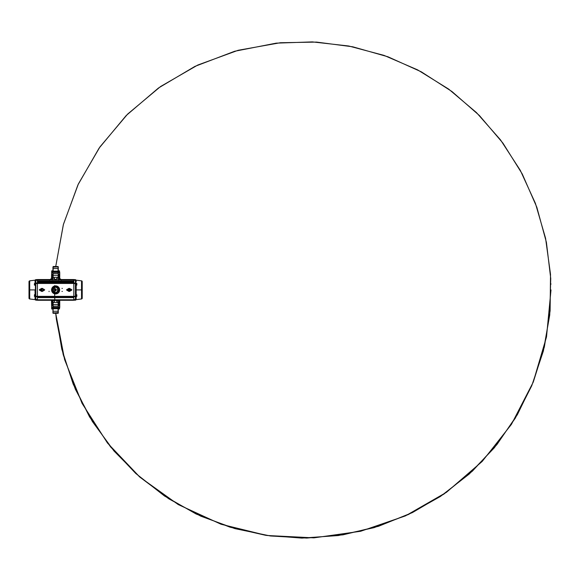 <?xml version="1.0" encoding="UTF-8"?>
<svg xmlns="http://www.w3.org/2000/svg" width="580" height="580" viewBox="0 0 580 580"><rect width="100%" height="100%" fill="white"/><g stroke="black" fill="none" stroke-linecap="round" stroke-linejoin="round"><path stroke-width="0.87" d="M59.544 278.958L59.544 276.986L58.283 276.827L58.283 276.356M58.254 274.485L58.892 274.231L58.254 274.485L58.892 274.231L58.283 274.231L58.283 272.223L58.283 277.632L58.892 279.074L58.283 277.632M58.283 275.232L59.544 275.906L59.544 271.715L58.283 271.237M52.939 272.535L52.939 273.637L52.939 272.535M52.939 277.632L52.338 279.074L52.939 277.632L53.142 273.499L53.142 277.32L53.904 277.32L54.825 279.524M52.939 276.508L52.939 276.986M54.629 279.524L53.904 277.32L57.326 277.32L56.622 279.074L57.326 277.32L58.283 277.182M58.892 276.986L58.892 279.074L56.434 278.958M56.405 279.524L54.629 279.255M52.939 275.232L51.685 275.906L51.685 276.986L52.338 276.986L52.338 279.074L54.795 278.958M52.338 276.986L52.939 276.827L52.338 276.986M52.939 274.558L52.338 274.231L52.939 274.558M56.035 272.02L55.194 272.02L56.035 272.02M54.303 272.02L53.904 271.114L57.326 271.114L56.97 271.918M54.288 271.759L54.795 272.542M52.939 272.687L52.338 272.687L53.056 271.969M52.715 270.853L51.685 270.853L51.685 271.715L52.939 271.237M52.939 271.599L52.939 267.547M52.939 270.657L52.548 270.918M58.681 270.918L58.29 270.505M58.246 272.1L58.892 272.687L58.283 271.599L58.884 272.687M58.283 267.547L58.283 271.599L58.892 272.687L58.283 272.687M58.283 270.476L59.544 271.715M52.939 271.157L52.939 268.736M57.326 271.114L58.087 271.114L58.087 266.539L53.142 266.503L53.142 271.114L53.904 271.114L54.259 271.918M52.939 267.141L52.939 268.555L58.283 268.555L58.087 266.945L52.939 267.141M58.283 266.706L53.142 266.539M58.892 271.317L58.283 270.657L58.892 271.317M58.283 271.07L58.174 271.962M59.544 271.317L59.544 270.853L58.515 270.853M52.939 305.261L52.338 305.58L53.142 305.442M56.035 307.799L55.194 307.799L56.035 307.799M56.942 308.052L57.326 308.705L53.904 308.705L54.259 307.893M54.15 308.139L53.904 308.705L53.142 308.705L52.939 313.106L52.939 311.264L53.142 312.867L58.283 312.678L58.087 313.309L53.142 313.309L58.087 313.272L58.283 312.265L58.283 313.106L53.142 313.309M53.142 308.241L52.338 307.125L53.142 308.241L52.939 308.748L52.983 307.719M52.939 309.154L52.338 308.495L52.939 309.154M52.715 308.959L51.685 308.959L51.685 308.495L52.338 308.495L52.939 309.307M58.087 313.309L58.087 308.241L58.892 307.125L58.174 307.849M52.939 309.343L52.548 308.901M58.283 308.575L59.544 308.096L58.681 308.901M59.544 308.495L59.544 308.959L58.515 308.959M52.939 308.654L52.939 313.106M58.087 308.241L58.283 311.264L52.939 311.264L52.939 308.748M52.939 308.219L52.338 307.125L52.939 308.219M52.939 308.575L52.338 308.096L51.685 308.495M56.927 307.799L56.434 307.277M58.283 307.125L58.892 307.125L58.283 308.219M58.283 311.264L58.283 312.678M58.283 310.931L58.283 308.814M58.892 308.495L58.283 309.154L58.892 308.495M52.939 302.992L51.685 302.832L51.685 303.913L52.939 304.58M51.685 303.913L51.685 308.096M52.939 305.732L52.939 307.277M53.142 307.799L53.142 302.107L53.142 307.799L58.087 307.799L58.087 307.414L52.939 307.269M58.283 302.992L58.892 302.832L58.283 302.63L58.087 307.799M56.601 300.288L57.326 302.492L53.904 302.492L54.607 300.744L53.904 302.492L52.939 302.63M52.939 302.187L52.338 300.744L53.142 302.107M52.338 302.832L52.338 300.744L56.405 300.288M58.283 307.269L58.087 302.492L57.326 302.492L56.601 300.563M54.825 300.288L54.795 300.853M58.087 302.107L58.283 302.63L58.892 300.744L56.434 300.853M59.544 300.288L59.544 302.832L58.892 302.832L58.892 300.744L58.283 302.187M58.283 307.277L58.283 305.58L58.892 305.58L58.087 305.442M58.283 305.261L58.892 305.58L58.283 305.261M59.544 302.832L59.544 303.913L58.283 304.58M58.283 302.825L58.283 303.463M52.939 302.825L52.939 303.311M51.685 300.288L51.685 302.832M59.544 308.096L59.544 303.913M58.892 308.901L58.283 309.343L58.718 308.901M52.338 271.317L51.685 271.317M51.685 271.715L51.685 275.906M51.685 276.986L51.685 278.958M51.685 272.114L51.482 278.958M51.685 307.697L51.482 300.288M59.544 275.906L59.544 276.986M59.747 307.501L59.747 300.288L59.544 307.697M59.747 272.317L59.747 278.958L59.544 272.114M62.379 288.398L61.958 288.398L62.379 288.398M62.379 291.421L61.958 291.421L62.379 291.421M49.061 291.211L49.061 291.631L49.068 291.211M37.417 296.358L37.417 283.453L73.812 283.453L73.812 296.358L37.417 296.358L37.417 300.288L73.812 300.288L73.812 299.787L73.812 300.288L37.417 300.288L37.417 297.62L73.812 297.62L73.812 299.787L37.417 299.787L73.812 299.787L73.812 297.62L37.417 297.62L37.417 296.837L73.812 296.837L73.812 297.62L73.812 297.149L37.417 297.149L73.812 297.149L73.812 296.358L73.812 296.837L37.417 296.837L37.417 283.453L73.812 283.453L73.812 296.358L37.417 296.358M37.417 280.162L37.417 281.177L37.417 279.524L50.569 279.524L37.417 279.524L37.417 280.162L50.17 280.162L37.417 280.075M50.917 279.582L51.845 279.582M60.552 279.524L73.812 279.524L60.552 279.524M52.592 280.162L58.638 280.162L52.592 280.162M73.812 280.075L61.059 280.162L73.812 280.162L73.812 279.524L73.812 283.453L73.812 282.982L37.417 282.982L37.417 283.453L37.417 282.743L73.812 282.982L37.417 282.743L73.812 282.743L73.812 282.271L37.417 282.271L37.417 282.743L37.417 282.271L73.812 282.271L73.812 281.235L37.417 281.235L37.417 282.271L37.417 281.742L73.812 281.742L37.417 281.742L37.417 281.235L49.815 281.235L37.417 281.177L50.989 281.235M73.812 280.162L73.812 281.177L60.646 281.177L73.812 281.235L60.24 281.235M60.262 281.177L59.435 281.177L60.262 281.177M59.051 281.177L52.178 281.177L59.051 281.177M51.794 281.177L50.967 281.177L51.794 281.177M50.583 281.177L37.417 281.177L50.583 281.177M61.415 281.235L73.812 281.235L61.415 281.235M58.333 281.235L52.896 281.235L58.333 281.235M49.865 281.235L52.896 281.184L49.865 281.235M59.457 281.235L51.772 281.235M29.703 280.843L29.703 289.906L35.047 289.906L35.047 294.647L35.047 289.906L29.703 289.906L29.703 298.968A0.805 0.805 0 0 1 29 298.171L29 281.648A0.805 0.805 0 0 1 29.703 280.843A0.805 0.805 0 0 0 29 281.648L29 298.171A0.805 0.805 0 0 0 29.703 298.968L29.703 280.843L35.09 280.169A0.406 0.406 0 0 0 35.423 279.901L35.402 298.381L35.808 283.555L37.417 283.555L35.402 283.555L35.402 298.381L35.047 298.048L35.047 296.46L35.423 299.294A0.406 0.377 -0 0 0 35.808 299.548L35.808 296.735L37.417 296.735L35.808 296.735A0.406 0.377 180 0 1 35.402 296.358A0.406 0.377 -0 0 0 35.808 296.735L35.808 280.263L37.417 280.263L35.808 280.263A0.406 0.377 180 0 0 35.423 280.524A0.406 0.377 -0 0 1 35.808 280.263L35.808 283.555L35.402 283.461A0.406 0.377 -0 0 1 35.808 283.083A0.406 0.377 180 0 0 35.402 283.461L35.402 281.43L35.402 283.352L34.517 283.352L34.394 284.809M35.09 298.867L35.09 299.034A0.406 0.377 180 0 1 35.423 299.294L35.402 298.381L35.423 299.918L37.417 300.193L35.808 300.193L35.808 299.548L35.808 300.193M29.703 298.968L35.09 299.65L35.047 298.048M35.09 280.778L35.047 283.352L35.09 280.778A0.406 0.377 180 0 0 35.423 280.524A0.406 0.377 -0 0 1 35.09 280.778L35.09 280.945M35.402 296.264L37.417 296.264L35.808 296.264L35.808 299.548A0.406 0.377 180 0 1 35.423 299.294L35.423 299.918L35.09 299.041A0.406 0.377 0 0 1 35.423 299.294L35.423 299.12M37.417 283.083L35.808 283.083L37.417 283.083M37.417 299.548L35.808 299.548L37.417 299.548M34.394 296.337L34.517 294.647L35.402 294.829L34.517 294.829L34.517 296.46L35.402 296.46L35.423 299.294M35.402 281.43L35.423 280.524L35.402 281.43M35.808 279.625A0.406 0.406 0 0 0 35.423 279.901A0.406 0.406 0 0 1 35.808 279.625L37.417 279.625M35.09 280.169A0.406 0.406 0 0 0 35.423 279.901L35.423 280.524M81.526 298.968L81.526 289.906L76.183 289.906L76.183 294.647L76.183 285.171L76.183 289.906L81.526 289.906L81.526 280.843L81.526 298.968A0.805 0.805 0 0 0 82.23 298.171L82.23 281.648L82.23 298.171A0.805 0.805 0 0 1 81.526 298.968L76.139 299.65A0.406 0.406 0 0 0 75.806 299.918L75.828 296.358A0.406 0.377 180 0 1 75.422 296.735L75.422 299.548L73.812 299.548L75.422 299.548A0.406 0.377 -0 0 0 75.806 299.294A0.406 0.377 180 0 1 75.422 299.548L75.422 296.264L73.812 296.264L75.828 296.264L75.828 281.43L75.828 283.352L76.712 283.352L76.835 284.156M76.139 280.952L76.139 280.778A0.406 0.377 -0 0 1 75.806 280.524A0.406 0.377 180 0 0 75.422 280.263L75.422 283.083L73.812 283.083L75.422 283.083A0.406 0.377 -0 0 1 75.828 283.461L75.828 281.43L76.183 281.764L75.806 279.901L73.812 279.625L75.422 279.625L75.422 280.263L75.422 279.625M81.526 280.843A0.805 0.805 0 0 1 82.23 281.648A0.805 0.805 0 0 0 81.526 280.843L76.139 280.169L76.183 281.764M75.828 296.59L75.828 298.381L76.183 296.46L76.139 299.65A0.406 0.406 0 0 0 75.806 299.918A0.406 0.406 0 0 1 75.422 300.193A0.406 0.406 0 0 0 75.806 299.918L75.806 299.294A0.406 0.377 180 0 1 76.139 299.041L76.139 299.65M82.23 298.171L82.23 281.648M75.828 283.221L75.422 283.555L75.422 296.735A0.406 0.377 -0 0 0 75.828 296.358L75.828 283.461A0.406 0.377 180 0 0 75.422 283.083L75.422 296.264L75.828 296.264M75.828 283.555L73.812 283.555L75.422 283.555L75.422 280.263A0.406 0.377 0 0 1 75.806 280.524L75.806 279.901L76.139 280.778A0.406 0.377 180 0 1 75.806 280.524L75.806 280.691M73.812 296.735L75.422 296.735L73.812 296.735M73.812 280.263L75.422 280.263L73.812 280.263M75.806 299.294L75.828 298.381L75.806 299.294A0.406 0.377 -0 0 1 76.139 299.041L75.828 296.46L76.712 296.46L76.712 294.829L75.828 294.829L76.835 294.763L76.835 296.337M75.828 298.381L75.828 296.358M75.806 280.524L75.828 281.43M58.638 279.69L58.638 281.075L58.638 279.582L61.059 279.582L61.059 281.184L61.059 279.582L59.849 279.69L59.849 281.075L58.638 281.184L61.059 281.075L61.059 279.69L60.45 279.582L61.059 279.69L61.059 281.075L60.45 281.184L59.849 281.075L59.849 279.69L59.247 279.582L59.849 279.69M60.653 279.582L59.044 279.582L60.639 279.596M60.45 279.582L61.059 279.69M59.247 279.582L58.638 279.582M50.17 279.69L52.592 279.582L52.592 281.184L52.592 279.582L51.381 279.69L51.381 281.075L50.779 281.184L52.592 281.075L52.592 279.69L51.983 279.582L52.592 279.69L52.592 281.075L51.983 281.184L51.381 281.075L51.381 279.69L50.779 279.582L50.17 279.582L50.779 279.582L50.17 279.582L50.17 281.075L50.17 279.582M52.186 279.582L50.576 279.582L52.186 279.582M51.983 279.582L52.592 279.69M69.223 289.906L67.49 289.906L69.223 289.906M68.005 289.014L68.012 289A1.515 1.515 0 0 1 69.223 288.398A1.515 1.515 0 0 0 68.012 289L66.504 289.906L68.012 290.812A1.515 1.515 0 0 0 70.434 290.812A1.515 1.515 0 0 1 68.012 290.812L67.65 290.565L68.012 290.812M70.637 290.602L70.245 290.522L70.796 290.565L70.956 289.906M70.434 289.007L70.434 289A1.515 1.515 0 0 0 69.223 288.398A1.515 1.515 0 0 1 70.434 289L70.796 289.246L69.854 289.906L70.6 289.217L71.949 289.906L70.6 290.602M70.572 290.602A1.515 1.515 0 0 0 70.738 289.906L71.253 290.551L67.2 290.551L67.882 289.217A1.515 1.515 0 0 0 67.846 289.289M70.738 289.906L71.253 289.26L67.2 289.26L67.715 289.906A1.515 1.515 0 0 0 67.787 290.384M70.434 290.812L70.796 290.565M67.65 289.246L67.49 289.906L67.65 289.246M42.006 289.906L40.274 289.906L42.006 289.906M40.934 288.84L39.28 289.906L41.999 291.421A1.515 1.515 0 0 1 40.796 290.812A1.515 1.515 0 0 0 43.217 290.812A1.515 1.515 0 0 1 42.006 291.421M43.413 290.602L43.022 290.522L43.58 290.565L43.739 289.906M42.275 288.419L42.014 288.398A1.515 1.515 0 0 1 43.217 289A1.515 1.515 0 0 0 40.796 289L40.433 289.246L41.281 290.254M43.087 288.847L43.413 289.217M41.376 289.906L40.433 289.246L40.796 289A1.515 1.515 0 0 1 42.006 288.398L41.745 288.419M40.491 289.906L39.977 289.26L44.029 289.26L43.514 289.906L44.029 290.551L39.977 290.551L40.491 289.906M42.833 288.637L42.297 288.419M43.217 290.812L43.58 290.565M40.433 290.565L40.796 290.812L40.433 290.565M40.433 289.246L40.274 289.906L40.433 289.246M35.402 294.647L34.394 294.974M35.402 285.171L34.517 285.171L34.517 284.562L35.402 284.562L34.517 284.562L34.517 283.352L34.394 285.048M34.394 284.156L34.394 284.707M75.828 285.171L76.712 285.171L76.712 284.562L75.828 284.562L76.712 284.562L76.712 283.352L76.835 285.048L76.835 283.475M75.828 294.647L76.835 294.763M76.835 296.133L76.835 294.974M56.195 293.32L59.515 290.406L59.029 290.486L59.029 289.326L59.515 289.406L56.115 286.005L56.195 286.491L55.035 286.491L55.114 286.005L51.714 289.406L52.2 289.326L52.2 290.486L51.714 290.406L55.114 293.806L55.035 293.32L56.195 293.32L56.093 293.806L55.136 293.806L55.056 293.342L56.173 293.342M59.617 290.392A4.031 4.031 0 0 1 56.1 293.908A4.031 4.031 0 0 0 59.617 290.392L59.515 290.406A3.929 3.929 0 0 1 56.115 293.806L56.1 293.908A4.031 4.031 0 0 0 59.617 290.392M56.1 285.904A4.031 4.031 0 0 1 59.617 289.42A4.031 4.031 0 0 0 56.1 285.904L56.115 286.005A3.929 3.929 0 0 1 59.515 289.406L59.617 289.42M55.144 293.915A4.031 4.031 0 0 0 56.086 293.915A4.031 4.031 0 0 1 51.613 290.392A4.031 4.031 0 0 0 55.129 293.908L55.114 293.806A3.929 3.929 0 0 1 51.714 290.406L51.613 290.392M51.613 289.42A4.031 4.031 0 0 1 55.129 285.904A4.031 4.031 0 0 0 51.613 289.42L51.714 289.406A3.929 3.929 0 0 1 55.114 286.005L55.129 285.904A4.031 4.031 0 0 0 51.613 289.42M51.613 290.377A4.031 4.031 0 0 1 51.584 289.906A4.031 4.031 0 0 0 51.613 290.377M51.584 289.906A4.031 4.031 0 0 1 51.613 289.442A4.031 4.031 0 0 0 51.584 289.906M51.714 290.384L51.714 289.427L52.186 289.348L52.186 290.464L51.714 290.384M59.617 289.442A4.031 4.031 0 0 1 59.646 289.906A4.031 4.031 0 0 0 59.617 289.442M59.646 289.906A4.031 4.031 0 0 1 59.617 290.377A4.031 4.031 0 0 0 59.646 289.906M59.515 289.427L59.515 290.384L59.044 290.464L59.044 289.348L59.515 289.427M55.144 285.904A4.031 4.031 0 0 1 55.615 285.875A4.031 4.031 0 0 0 55.144 285.904M55.615 285.875A4.031 4.031 0 0 1 56.086 285.904A4.031 4.031 0 0 0 55.615 285.875M55.136 286.005L56.093 286.005L56.173 286.476L55.056 286.476L55.136 286.005M55.687 289.833L58.333 289.906C56.521 286.397 54.708 286.397 52.896 289.906L55.542 289.833L55.687 288.753L55.687 289.833L55.542 288.753L55.542 289.833L52.896 289.906C54.708 293.415 56.521 293.415 58.333 289.906L55.687 289.986L55.542 291.102L55.542 289.986L54.317 289.906L55.542 289.986L55.687 291.102L55.687 289.986L56.913 289.986L55.687 289.833L56.913 289.833L55.687 289.833L55.687 288.753L55.687 289.833M55.542 289.833L54.317 289.833L55.542 289.833L55.542 288.753L55.542 289.833M55.687 289.986L56.913 289.986L55.687 289.986L55.687 291.102L55.687 289.986M54.317 289.986L55.542 289.986L54.317 289.986M55.542 291.102L55.542 289.986L55.542 291.102M50.634 278.987L52.128 278.987L50.685 279.016M50.685 279.212L52.186 279.103M50.917 279.408L51.845 279.408M50.685 279.408L52.186 279.488L50.685 279.408M59.16 278.958L60.603 278.98L59.16 278.958M59.16 279.024L60.552 279.016L59.109 278.987M59.16 279.219L60.661 279.096M59.392 279.415L60.32 279.408M59.392 279.582L60.327 279.582M59.051 279.531L60.668 279.524M59.051 279.495L60.661 279.48M58.892 274.231L58.892 275.906M52.939 272.549L53.142 273.499L58.087 273.499L58.087 272.397L52.939 272.223M58.283 272.549L58.087 272.02L53.142 272.02M58.087 277.711L58.283 273.637M52.939 275.282L58.283 275.282M52.939 277.182L53.142 277.711M52.338 275.906L52.338 274.231L52.939 274.231M52.939 271.07L53.142 271.578M52.338 272.687L52.338 271.715M58.892 271.715L58.892 272.687M58.283 308.748L57.326 308.705M52.338 308.096L52.338 307.125L52.939 307.125M52.939 305.58L52.338 305.58L52.338 303.913M58.892 307.125L58.892 308.096M58.283 306.175L52.939 306.175M58.283 304.536L52.939 304.536M58.892 303.913L58.892 305.58M52.939 270.476L52.432 270.918L52.939 270.476M54.788 299.135L54.759 298.323M54.745 297.83L54.658 294.596M54.658 294.343L54.643 293.821M54.643 293.719L54.636 293.255M54.636 292.885L54.636 286.933M54.643 285.991L54.65 285.614M55.716 313.309L61.806 349.218L73.174 384.069L89.574 416.904L110.599 446.934L135.771 473.476L164.495 495.987L196.163 514.018L230.1 527.205L265.611 535.297L301.955 538.102L338.394 535.536L374.136 527.633L408.392 514.518L440.365 496.487L469.256 474.012L494.312 447.789L515.243 418.252L531.766 385.707L543.366 351.001L549.731 314.991L550.739 278.509L546.404 242.346L536.841 207.27L522.268 174L502.998 143.209L479.421 115.529L452.001 91.56L421.305 71.826L387.969 56.789L352.77 46.799L316.571 42.093L280.379 42.731L238.155 50.286L197.773 65.04L160.566 86.522L127.651 114.072L99.985 146.863L78.38 183.94L63.467 224.221L55.724 266.503L63.329 224.736L77.93 184.889L99.093 148.139L126.186 115.536L158.449 88.022L194.945 66.381L234.624 51.265L276.225 43.145L312.402 41.898L348.674 45.994L384.04 55.39L417.614 69.868L448.645 89.081L476.463 112.585L500.504 139.86L520.289 170.324L535.413 203.348L545.57 238.257L550.514 274.34L550.115 310.837L544.359 346.949L533.346 381.843L517.367 414.664L496.937 444.541L472.381 471.141L443.968 494.044L412.416 512.582L378.508 526.277L343.026 534.825L306.755 538.073L270.454 535.978L234.886 528.619L200.767 516.157L168.809 498.822L139.678 476.963L114.013 451.015L92.394 421.522L75.328 389.158L63.227 354.721L56.347 319.181L55.724 313.309L64.605 359.6L82.084 403.397L107.503 443.062L139.932 477.18L178.234 504.571L221.052 524.247L266.865 535.485L313.874 537.856L360.658 531.265L405.42 515.895L446.419 492.333L482.176 461.448L511.437 424.35L533.143 382.336L546.505 336.944L551 289.913M550.935 284.251L550.928 283.787M73.812 300.193L75.422 300.193M43.377 289.217L44.725 289.906L43.377 290.602"/></g></svg>
